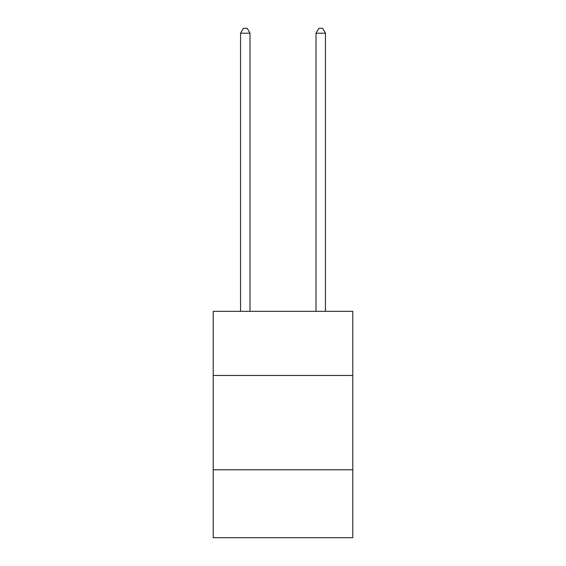 <?xml version="1.0" encoding="UTF-8"?>
<svg xmlns="http://www.w3.org/2000/svg" width="566" height="566" viewBox="0 0 566 566"><rect width="100%" height="100%" fill="white"/><g stroke="black" fill="none" stroke-linecap="round" stroke-linejoin="round"><path stroke-width="0.85" d="M352.795 375.47L352.795 311.335L213.205 311.335L213.205 375.47L352.795 375.47L352.795 537.7L213.205 537.7L213.205 375.47M352.795 469.787L213.205 469.787M249.988 311.335L249.988 33.203L240.557 33.203L240.557 311.335M240.557 33.203L243.387 28.3L247.158 28.3L249.988 33.203M325.443 311.335L325.443 33.203L316.012 33.203L316.012 311.335M316.012 33.203L318.842 28.3L322.613 28.3L325.443 33.203"/></g></svg>
